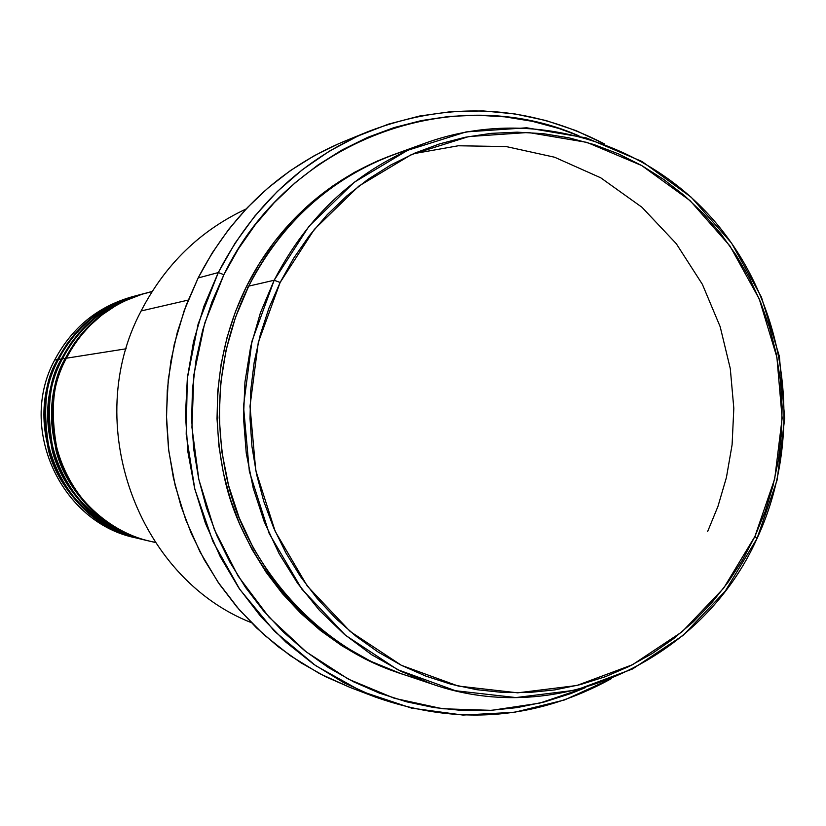 <?xml version="1.0" encoding="UTF-8"?>
<svg xmlns="http://www.w3.org/2000/svg" width="826" height="826" viewBox="0 0 826 826"><rect width="100%" height="100%" fill="white"/><g stroke="black" fill="none" stroke-linecap="round" stroke-linejoin="round"><path stroke-width="1.24" d="M152.149 291.454L146.274 293.013C110.684 303.142 84.046 324.876 66.359 358.216C52.565 380.507 49.705 412.205 57.779 453.319C68.506 493.463 107.855 533.978 155.123 542.3M145.087 293.323L141.556 294.262C106.296 304.298 79.905 325.826 62.384 358.845L65.357 358.37C27.299 428.529 71.728 525.171 148.133 540.772L148.732 540.916C102.63 530.633 65.925 490.097 56.168 451.006C48.91 411.018 51.976 380.136 65.357 358.37L66.09 358.742L65.357 358.37C83.003 325.114 109.579 303.431 145.087 293.323L136.558 295.915L119.842 303.08L112.315 307.324L98.924 316.761L82.879 332.238L74.629 342.831L65.357 358.37L62.384 358.845C49.013 380.559 46.019 411.379 53.401 451.316C63.292 490.334 100.318 530.571 146.357 540.338M144.003 539.791C98.315 529.6 61.96 489.446 52.296 450.738C45.11 411.131 48.145 380.549 61.403 359L62.126 359.362L61.403 359C78.883 326.063 105.212 304.587 140.389 294.572L123.394 300.437L115.382 304.236L107.917 308.439L94.649 317.783L78.759 333.115L70.592 343.606L61.403 359L58.481 359.465C45.234 380.962 42.271 411.482 49.581 451.037C59.379 489.684 96.053 529.538 141.68 539.223M139.357 538.686C94.092 528.578 58.068 488.806 48.497 450.469C41.372 411.245 44.387 380.962 57.521 359.609L58.233 359.971L57.521 359.609C74.846 326.982 100.937 305.713 135.794 295.791L118.944 301.604L111.004 305.362L103.611 309.533L90.468 318.784L74.722 333.972L66.627 344.359L57.521 359.609L54.661 360.064C72.337 326.879 99.006 305.558 134.669 296.111M425.493 143.053L394.25 154.41C330.173 178.633 281.656 222.535 248.709 286.126L274.17 280.251L280.138 282.471L314.293 229.432L358.825 186.108L411.265 154.668L468.765 136.558L528.33 132.48L586.945 142.382L641.73 165.561L690.113 200.666L729.874 245.869L759.228 298.919L776.905 357.276L782.139 418.193L774.705 478.863L754.912 536.446L757.029 538.5L777.142 479.968L784.7 418.317L779.383 356.388L761.417 297.071L731.588 243.143L691.176 197.187L641.998 161.473L586.284 137.89L526.689 127.793L466.101 131.912L407.61 150.311L354.261 182.257L308.945 226.303L274.17 280.251C308.459 213.955 358.897 168.215 425.493 143.053C529.703 105.336 649.102 141.112 718.816 226.334C788.582 311.629 803.843 437.914 757.029 538.5C702.699 660.253 558.231 728.325 432.163 684.093L401.095 671.393L371.648 654.708L344.308 634.285L319.507 610.393L297.659 583.393L279.126 553.688L264.227 521.733L253.2 488.042L246.251 453.144L243.484 417.595L244.961 381.963L250.639 346.827L260.438 312.744L274.17 280.251L248.709 286.126C226.561 330.989 208.059 399.763 228.069 483.54C247.408 566.904 321.634 654.14 416.428 678.239M141.122 310.958C165.148 264.516 200.129 230.526 246.076 208.999C200.129 230.526 165.148 264.516 141.122 310.958L188.183 300.096L141.122 310.958C81.371 422.974 137.023 577.539 251.176 622.587C137.023 577.539 81.371 422.974 141.122 310.958M218.291 272.57L223.898 274.686C288.367 140.379 452.008 80.267 578.985 135.867L559.026 128.515L532.223 121.298L504.81 116.838L477.036 115.206L449.179 116.435L421.497 120.555L394.26 127.524L367.756 137.312L342.243 149.847L317.979 165.014L295.233 182.67L274.232 202.68L255.213 224.827L238.373 248.905L223.898 274.686L211.952 301.893L202.669 330.255L196.144 359.486L192.458 389.263L191.653 419.298L193.738 449.272L198.694 478.863L206.448 507.773L216.928 535.692L230.02 562.341L245.57 587.441L263.422 610.744L283.359 632.024L305.176 651.074L328.645 667.707L353.507 681.78L379.516 693.169L406.402 701.77L433.887 707.541L461.703 710.432L489.581 710.443L517.241 707.593L544.427 701.935L570.89 693.551L585.789 687.49L539.677 703.143L491.47 710.339L442.55 708.749L394.394 698.3L348.458 679.189L306.209 651.879L268.987 617.125L238.033 575.949L214.378 529.6L198.839 479.524L191.931 427.321L193.904 374.663L204.683 323.234L223.898 274.686L218.291 272.57C252.632 206.211 302.76 159.139 368.685 131.365C450.015 100.452 528.723 104.685 604.808 144.075L576.011 130.611L545.903 120.513L514.815 113.905L483.148 110.921L451.254 111.624L419.536 116.043L388.396 124.158L358.216 135.887L329.409 151.137L302.326 169.722L277.36 191.436L254.821 216.03L235.038 243.185L218.291 272.57L198.147 277.959L218.291 272.57L198.137 323.988L187.306 378.504L186.191 434.218L194.843 489.209L212.943 541.536L239.808 589.423L274.459 631.24L315.625 665.622L361.86 691.496L411.544 708.119L463.004 715.068L514.546 712.27L564.53 699.952L611.405 678.642C536.311 719.9 457.728 726.075 375.665 697.175L343.812 682.73L313.756 664.321L285.951 642.184L260.84 616.609L238.828 587.978L220.243 556.683L205.406 523.209L194.564 488.052L187.874 451.739L185.468 414.838L187.368 377.905L193.552 341.52L203.919 306.229L218.291 272.57M399.216 673.025C308.253 643.784 241.12 557.168 224.269 476.901C206.882 396.129 224.879 330.266 246.396 286.663L248.037 287.489L246.396 286.663L259.581 263.112L274.934 241.089L292.28 220.821L311.433 202.504L332.197 186.325L354.344 172.417L377.647 160.905L392.835 154.927C313.55 184.105 268.997 241.202 246.396 286.663L235.503 311.526L227.047 337.431L221.11 364.121L217.754 391.317L217.021 418.741L218.921 446.112L223.423 473.133L230.495 499.534L240.046 525.037L251.982 549.383L266.158 572.325L282.42 593.646L300.612 613.119L320.519 630.558L341.933 645.808L364.638 658.714L388.396 669.184L399.237 673.025M152.036 291.63L142.289 294.139L124.375 301.087L116.29 305.341L101.939 314.964L89.972 325.527L80.215 336.502L72.43 347.488L66.359 358.216L126.192 348.779L66.359 358.216C28.218 428.539 72.75 525.419 149.33 541.061L155.247 542.476M368.685 131.365L343.523 141.649C279.777 168.514 231.311 213.955 198.147 277.959L184.26 310.411L174.245 344.442L168.267 379.526L166.429 415.137L168.762 450.717L175.215 485.719L185.695 519.626L200.026 551.913L217.971 582.082L239.251 609.712L263.525 634.389L290.391 655.761L319.455 673.551L350.255 687.511L375.665 697.175M137.075 538.129C61.692 523.911 17.191 428.983 54.661 360.064L57.521 359.609C20.165 428.426 63.767 523.219 138.789 538.542L135.371 537.726C60.856 522.507 17.563 428.384 54.661 360.064C71.862 327.664 97.778 306.539 132.397 296.689L135.794 295.791M138.665 295.037L129.558 297.69L112.852 304.691L105.315 308.872L91.934 318.186L80.742 328.314L71.594 338.784L64.252 349.243L58.481 359.465L61.403 359C23.696 428.477 67.711 524.19 143.414 539.646L139.935 538.82C64.748 523.457 21.042 428.436 58.481 359.465C75.847 326.755 102.001 305.434 136.93 295.481L140.389 294.572M280.138 282.471L268.966 308.057L260.293 334.716L254.201 362.191L250.753 390.182L250.01 418.41L251.961 446.577L256.587 474.392L263.835 501.568L273.643 527.814L285.879 552.873L300.427 576.486L317.112 598.406L335.769 618.437L356.182 636.381L378.143 652.055L401.426 665.333L425.782 676.081L450.965 684.227L476.726 689.689L502.797 692.456L528.929 692.518L554.876 689.886L580.379 684.599L605.21 676.752L629.144 666.417L651.951 653.707L673.427 638.777L693.396 621.761L711.682 602.825L728.119 582.165L742.564 559.966L754.912 536.446L765.052 511.81L772.888 486.287L778.381 460.103L781.458 433.495L782.119 406.712L780.353 379.97L776.161 353.528L769.584 327.602L760.684 302.44L749.533 278.259L736.214 255.296L720.85 233.737L703.556 213.81L684.496 195.679L663.825 179.541L641.73 165.561L618.406 153.853L594.059 144.571L568.908 137.818L543.188 133.657L517.148 132.16L491.026 133.368L465.079 137.281L439.566 143.889L414.735 153.14L390.843 164.963L368.138 179.252L346.848 195.896L327.21 214.729L309.409 235.575L293.664 258.228L280.138 282.471L274.17 280.251L251.93 341.314L243.494 406.227L249.359 471.481L269.193 533.544L301.841 589.114L345.454 635.256L397.605 669.659L455.436 690.722L515.92 697.567L575.949 690.113L632.582 668.967L683.112 635.38L725.228 591.158L757.029 538.5L754.912 536.446L723.617 588.236L682.183 631.725L632.468 664.744L576.775 685.518L517.737 692.828L458.275 686.065L401.426 665.333L350.183 631.477L307.324 586.099L275.244 531.469L255.761 470.448L249.999 406.309L258.28 342.501L280.138 282.471M409.902 149.289C321.892 175.979 272.528 237.981 248.709 286.126L235.503 317.287L226.087 349.976L220.625 383.667L219.21 417.822L221.864 451.905L228.544 485.368L239.137 517.675L253.458 548.319L271.279 576.806L292.28 602.722L316.131 625.654L342.429 645.271L370.75 661.296L400.651 673.51L432.163 684.093M350.286 687.521L325.372 676.597L300.953 662.803L277.918 646.5L256.494 627.843L236.917 607.007L219.406 584.178L204.146 559.594L191.302 533.503L181.008 506.162L173.398 477.872L168.535 448.9L166.491 419.556L167.286 390.151L170.899 360.983L177.301 332.372L186.418 304.598L198.147 277.959L212.344 252.715L228.874 229.132L247.552 207.44L268.171 187.843L290.504 170.528L314.324 155.67L339.383 143.383M143.91 293.664L134.648 296.307L117.653 303.349L109.992 307.571L96.374 316.988L84.995 327.251L75.682 337.865L68.228 348.489L62.384 358.845C24.594 428.488 68.713 524.427 144.591 539.925L148.133 540.772M413.382 153.729L458.316 145.768L506.183 146.563L554.576 157.219L600.739 177.807L641.988 207.285L676.257 243.649L702.379 284.33L720.179 326.724L730.287 368.602L733.818 408.302L732.094 444.77L726.415 477.511L717.949 506.4L707.624 531.572M340.777 180.553L345.536 178.282"/></g></svg>
